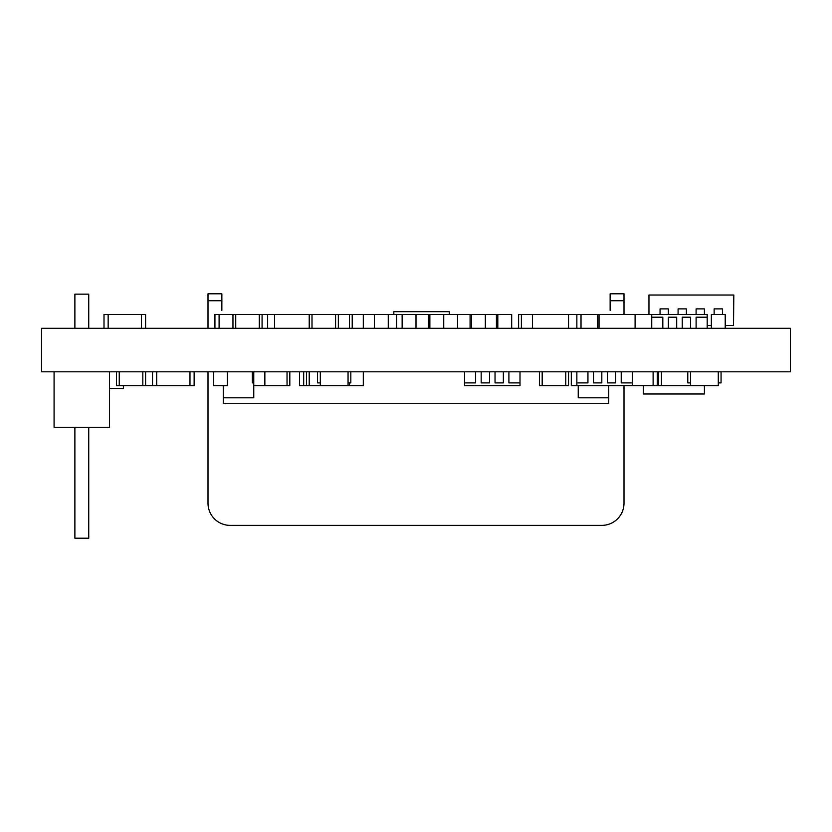 <?xml version="1.0" encoding="UTF-8"?>
<svg xmlns="http://www.w3.org/2000/svg" width="832" height="832" viewBox="0 0 832 832"><rect width="100%" height="100%" fill="white"/><g stroke="black" fill="none" stroke-linecap="round" stroke-linejoin="round"><path stroke-width="1.25" d="M790.4 328.307L790.4 371.8L41.6 371.8L41.6 328.307L790.4 328.307M309.223 328.307L309.223 314.444L443.737 314.444L443.737 328.307L443.737 314.444L471.463 314.444L471.463 328.307M104 328.307L104 314.444L108.16 314.444L108.16 328.307L108.16 314.444L141.44 314.444L141.44 328.307L141.44 314.444L145.6 314.444L145.6 328.307M388.263 314.444L388.263 328.307M374.4 314.444L374.4 328.307M109.543 388.44L123.417 388.44L123.417 385.663M449.28 314.444L449.28 311.667L393.817 311.667L393.817 314.444M264.857 371.8L264.857 385.663L287.04 385.663L287.04 371.8L287.04 385.663L289.817 385.663L289.817 371.8M416 314.444L416 328.307M402.137 314.444L402.137 328.307M687.783 382.897L687.783 371.8L687.783 382.897L690.56 382.897L690.56 371.8L690.56 385.663L718.297 385.663L718.297 371.8L718.297 382.897L721.063 382.897L721.063 371.8M429.863 314.444L429.863 328.307M539.417 371.8L539.417 385.663L568.537 385.663L568.537 371.8M542.183 371.8L542.183 385.663L542.183 371.8M565.76 371.8L565.76 385.663L565.76 371.8M287.04 371.8L287.04 385.663M306.457 371.8L306.457 385.663L363.303 385.663L363.303 371.8M309.223 371.8L309.223 385.663L309.223 371.8M518.617 328.307L518.617 314.444L651.737 314.444L651.737 328.307M651.737 314.444L707.2 314.444L707.2 328.307M651.737 317.21L662.823 317.21L662.823 328.307M676.697 328.307L676.697 317.21L668.377 317.21L668.377 328.307M690.56 328.307L690.56 317.21L682.24 317.21L682.24 328.307M707.2 317.21L696.103 317.21L696.103 328.307M643.417 385.663L643.417 393.983L704.423 393.983L704.423 385.663M571.303 371.8L571.303 385.663L658.663 385.663L658.663 371.8L658.663 385.663L690.56 385.663M661.44 371.8L661.44 385.663M253.76 371.8L253.76 385.663L264.857 385.663M471.463 314.444L485.337 314.444L485.337 328.307M428.48 314.444L428.48 328.307M485.337 314.444L496.423 314.444L496.423 328.307M599.04 314.444L599.04 328.307M635.097 314.444L635.097 328.307M227.417 371.8L227.417 385.663L213.543 385.663L213.543 371.8M116.48 371.8L116.48 385.663L142.823 385.663L142.823 371.8L142.823 385.663L194.137 385.663L194.137 371.8M145.6 371.8L145.6 385.663M119.257 371.8L119.257 385.663L119.257 371.8M156.697 371.8L156.697 385.663L156.697 371.8M189.977 371.8L189.977 385.663L189.977 371.8M152.537 371.8L152.537 385.663M349.44 314.444L349.44 328.307L349.44 314.444M352.217 314.444L352.217 328.307M252.377 382.897L252.377 371.8L252.377 382.897L253.76 382.897L253.76 397.8L223.257 397.8L223.257 403.343L608.743 403.343L608.743 385.663M653.12 371.8L653.12 385.663L653.12 371.8M657.28 371.8L657.28 385.663M464.537 371.8L464.537 382.897L475.623 382.897L475.623 371.8M481.177 371.8L481.177 382.897L489.497 382.897L489.497 371.8M495.04 371.8L495.04 382.897L503.36 382.897L503.36 371.8M508.903 371.8L508.903 382.897L520 382.897L520 385.663L464.537 385.663L464.537 382.897M520 371.8L520 382.897M348.057 385.663L348.057 371.8L348.057 382.897L350.823 382.897L350.823 371.8L350.823 382.897M317.543 371.8L317.543 382.897L320.32 382.897L320.32 371.8L320.32 385.663M624 385.663L624 503.183A22.183 22.183 0 0 1 601.817 525.377L230.183 525.377A22.183 22.183 0 0 1 208 503.183L208 371.8M208 328.307L208 293.8L221.863 293.8L221.863 310.44M610.137 310.44L610.137 293.8L624 293.8L624 314.444M223.257 385.663L223.257 397.8M578.24 385.663L578.24 397.8L608.743 397.8M610.137 293.8L624 293.8L610.137 293.8M470.08 314.444L470.08 328.307M363.303 314.444L363.303 328.307M457.6 314.444L457.6 328.307M497.817 328.307L497.817 314.444L511.68 314.444L511.68 328.307M396.583 314.444L396.583 328.307M214.937 328.307L214.937 314.444L219.097 314.444L219.097 328.307L219.097 314.444L232.96 314.444L232.96 328.307M232.96 314.444L235.737 314.444L235.737 328.307L235.737 314.444L259.303 314.444L259.303 328.307L259.303 314.444L262.08 314.444L262.08 328.307M312 314.444L312 328.307L312 314.444M335.577 314.444L335.577 328.307L335.577 314.444M338.343 314.444L338.343 328.307M521.383 314.444L521.383 328.307L521.383 314.444M576.857 314.444L576.857 328.307L576.857 314.444M581.017 314.444L581.017 328.307M309.223 314.444L262.08 314.444M532.48 314.444L532.48 328.307M568.537 314.444L568.537 328.307M274.56 314.444L274.56 328.307L274.56 314.444M267.623 314.444L267.623 328.307M349.44 382.897L349.44 385.663M576.857 371.8L576.857 382.897L587.943 382.897L587.943 371.8M593.497 371.8L593.497 382.897L601.817 382.897L601.817 371.8M607.36 371.8L607.36 382.897L615.68 382.897L615.68 371.8M621.223 371.8L621.223 382.897L632.32 382.897L632.32 385.663M632.32 371.8L632.32 382.897M576.857 382.897L576.857 385.663M711.36 328.307L711.36 314.444L725.223 314.444L725.223 328.307M54.08 371.8L54.08 427.263L109.543 427.263L109.543 371.8M88.743 328.307L88.743 294.143L74.88 294.143L74.88 328.307M74.88 427.263L74.88 538.2L88.743 538.2L88.743 427.263M299.52 371.8L299.52 385.663L306.457 385.663M303.68 371.8L303.68 385.663L303.68 371.8M733.512 325.53L733.814 295.027L733.512 325.53L725.223 325.53M711.36 325.53L707.2 325.53M733.512 295.027L648.96 295.027L648.96 314.444M722.457 314.444L722.457 308.89L714.137 308.89L714.137 314.444M704.423 314.444L704.423 308.89L696.103 308.89L696.103 314.444M686.4 314.444L686.4 308.89L678.08 308.89L678.08 314.444M668.377 314.444L668.377 308.89L660.057 308.89L660.057 314.444M597.657 314.444L597.657 328.307L597.657 314.444M221.863 300.737L208 300.737M610.137 300.737L624 300.737"/></g></svg>
